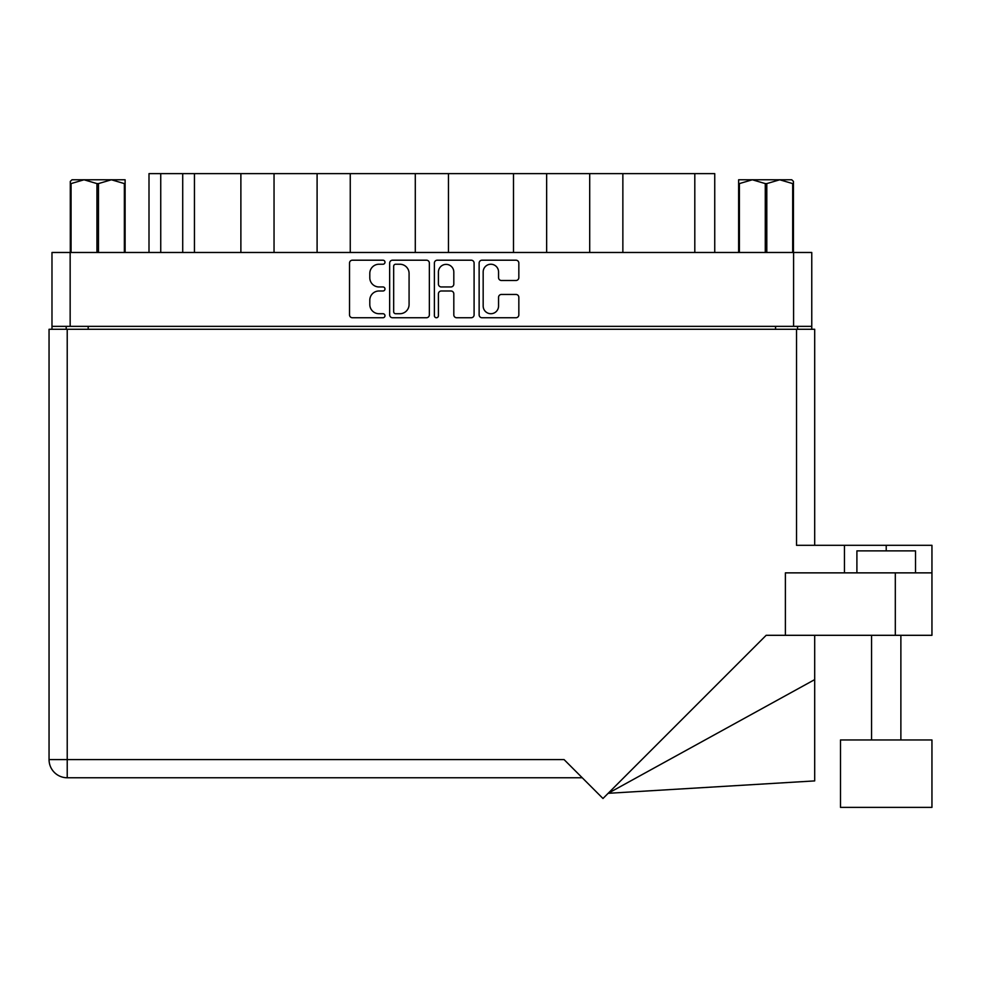 <?xml version="1.0" encoding="UTF-8"?>
<svg xmlns="http://www.w3.org/2000/svg" width="981" height="981" viewBox="0 0 981 981"><rect width="100%" height="100%" fill="white"/><g stroke="black" fill="none" stroke-linecap="round" stroke-linejoin="round"><path stroke-width="1.47" d="M483.167 306.023A7.701 7.701 0 0 0 490.856 313.724A7.701 7.701 0 0 0 498.556 306.023L498.556 297.317A2.882 2.882 0 0 1 501.426 294.447L515.957 294.447A2.882 2.882 0 0 1 518.839 297.317L518.839 314.864A2.882 2.882 0 0 1 515.957 317.746L482.014 317.746A2.882 2.882 0 0 1 479.133 314.864L479.133 263.08A2.882 2.882 0 0 1 482.014 260.198L515.957 260.198A2.882 2.882 0 0 1 518.839 263.08L518.839 277.611A2.882 2.882 0 0 1 515.957 280.492L501.426 280.492A2.882 2.882 0 0 1 498.556 277.611L498.556 271.933A7.701 7.701 0 0 0 490.856 264.232A7.701 7.701 0 0 0 483.167 271.933L483.167 306.023M436.41 317.746A2.011 2.011 0 0 0 438.421 315.735L438.421 293.871A2.882 2.882 0 0 1 441.303 290.989L450.941 290.989A2.882 2.882 0 0 1 453.811 293.871L453.811 314.864A2.882 2.882 0 0 0 456.692 317.746L471.223 317.746A2.882 2.882 0 0 0 474.093 314.864L474.093 263.08A2.882 2.882 0 0 0 471.223 260.198L437.268 260.198A2.882 2.882 0 0 0 434.387 263.08L434.387 315.735A2.011 2.011 0 0 0 436.41 317.746M429.359 314.864L429.359 263.08A2.882 2.882 0 0 0 426.477 260.198L392.523 260.198A2.882 2.882 0 0 0 389.653 263.08L389.653 314.864A2.882 2.882 0 0 0 392.523 317.746L426.477 317.746A2.882 2.882 0 0 0 429.359 314.864M51.981 252.485L51.981 326.354L51.981 252.485L811.765 252.485L811.765 329.285M811.765 252.485L811.765 326.354L51.981 326.354L51.981 329.285M379.009 264.232L382.958 264.232A2.011 2.011 0 0 0 384.981 262.221A2.011 2.011 0 0 0 382.958 260.198L352.387 260.198A2.882 2.882 0 0 0 349.518 263.08L349.518 314.864A2.882 2.882 0 0 0 352.387 317.746L382.958 317.746A2.011 2.011 0 0 0 384.981 315.735A2.011 2.011 0 0 0 382.958 313.724L379.009 313.724A9.209 9.209 0 0 1 369.8 304.515L369.8 300.198A9.209 9.209 0 0 1 379.009 290.989L382.958 290.989A2.011 2.011 0 0 0 384.981 288.978A2.011 2.011 0 0 0 382.958 286.955L379.009 286.955A9.209 9.209 0 0 1 369.8 277.758L369.8 273.441A9.209 9.209 0 0 1 379.009 264.232M513.492 252.485L513.492 173.625L448.452 173.625L448.452 252.485M589.704 252.485L589.704 173.625L546.65 173.625L546.65 252.485M240.885 252.485L240.885 173.625L194.446 173.625L194.446 252.485M317.096 252.485L317.096 173.625L274.042 173.625L274.042 252.485M415.294 252.485L415.294 173.625L350.254 173.625L350.254 252.485M66.193 329.285L66.193 326.354M797.553 326.354L797.553 329.285M149.002 252.485L149.002 173.625L194.446 173.625M694.806 252.485L694.806 173.625L622.861 173.625L622.861 252.485M694.806 173.625L714.744 173.625L714.744 252.485M546.65 173.625L513.492 173.625M622.861 173.625L589.704 173.625M274.042 173.625L240.885 173.625M350.254 173.625L317.096 173.625M448.452 173.625L415.294 173.625M395.699 264.232A2.011 2.011 0 0 0 393.675 266.243L393.675 311.7A2.011 2.011 0 0 0 395.699 313.724L399.868 313.724A9.209 9.209 0 0 0 409.077 304.515L409.077 273.441A9.209 9.209 0 0 0 399.868 264.232L395.699 264.232M453.811 272.068A7.701 7.701 0 0 0 446.122 264.38A7.701 7.701 0 0 0 438.421 272.068L438.421 284.085A2.882 2.882 0 0 0 441.303 286.955L450.941 286.955A2.882 2.882 0 0 0 453.811 284.085L453.811 272.068M856.904 572.867L856.904 550.881L915.531 550.881L915.531 572.867M931.95 739.956L840.496 739.956L840.496 807.375L931.95 807.375L931.95 739.956M582.248 777.761L67.223 777.761A18.173 18.173 0 0 1 49.05 759.588L49.05 329.285L67.223 329.285L67.223 759.588L564.075 759.588L602.972 798.497L766.161 635.308L785.389 635.308L785.389 572.867L931.95 572.867L931.95 635.308L895.31 635.308L895.31 572.867M67.223 329.285L796.523 329.285L796.523 545.313L844.457 545.313L844.457 572.867M785.389 635.308L895.31 635.308M796.523 329.285L814.696 329.285L814.696 545.313L814.696 329.285M931.95 572.867L931.95 545.313L844.457 545.313M814.696 679.612L814.696 780.901L608.159 793.31L814.696 679.612L814.696 635.308M72.005 179.781L70.301 181.399L70.301 183.594L70.301 181.399L72.005 179.781L84.01 179.781L71.061 183.594L71.061 252.485M70.301 252.485L70.301 183.594L71.061 183.594M124.354 252.485L124.354 183.594L111.417 179.781L125.114 179.781L125.114 252.485M124.354 183.594L125.114 183.594M96.947 252.485L96.947 183.594L84.01 179.781L111.417 179.781L98.468 183.594L98.468 252.485M96.947 183.594L98.468 183.594M84.01 179.781L112.361 179.781M793.445 181.399L791.741 179.781L793.445 181.399L793.445 252.485M792.685 252.485L792.685 183.594L779.748 179.781L791.741 179.781M792.685 183.594L793.445 183.594M765.278 252.485L765.278 183.594L752.341 179.781L779.748 179.781L766.799 183.594L766.799 252.485M765.278 183.594L766.799 183.594M738.632 252.485L738.632 179.781L752.341 179.781L739.392 183.594L739.392 252.485M738.632 183.594L739.392 183.594M748.454 179.781L752.341 179.781M779.748 179.781L780.827 179.781M70.154 252.485L70.154 326.354M793.592 326.354L793.592 252.485M775.566 329.285L775.566 326.354M88.18 326.354L88.18 329.285M160.737 173.625L160.737 252.485M182.711 252.485L182.711 173.625M886.223 550.881L886.223 545.313M67.223 777.761L67.223 759.588L49.05 759.588A18.173 18.173 0 0 0 67.223 777.761M900.877 739.956L900.877 635.308M871.569 739.956L871.569 635.308"/></g></svg>

